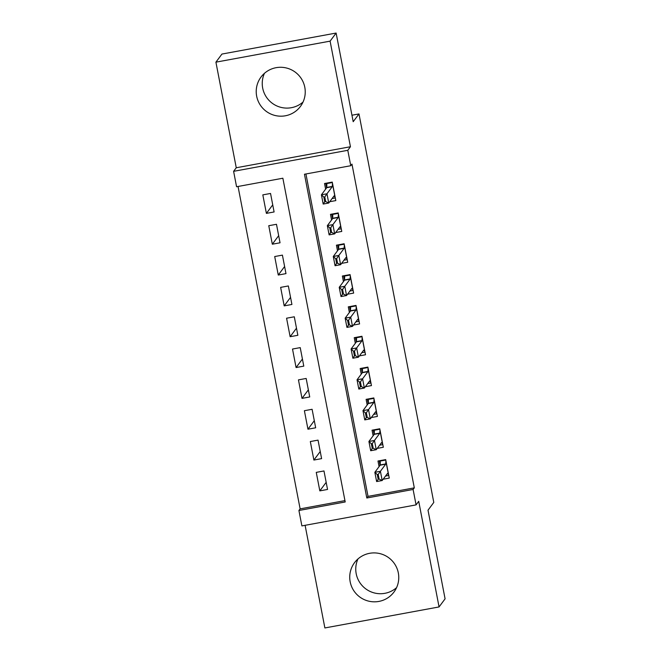 <?xml version="1.0" encoding="UTF-8"?>
<svg xmlns="http://www.w3.org/2000/svg" width="661" height="661" viewBox="0 0 661 661"><rect width="100%" height="100%" fill="white"/><g stroke="black" fill="none" stroke-linecap="round" stroke-linejoin="round"><path stroke-width="0.99" d="M303.035 102.05A24.581 24.383 36.7 0 1 264.45 73.33M256.658 96.159A24.581 24.383 -143.3 0 0 300.449 106.413A24.581 24.383 -143.3 0 0 286.147 67.926A24.581 24.383 -143.3 0 0 256.658 96.159M396.55 587.67A24.581 24.383 36.7 0 1 357.965 558.95M350.173 581.787A24.581 24.383 -143.3 0 0 393.973 592.041A24.581 24.383 -143.3 0 0 379.67 553.554A24.581 24.383 -143.3 0 0 350.173 581.787M236.572 186.741L233.606 171.323L347.793 150.303L350.76 165.721L304.465 174.24L366.814 497.997L413.1 489.471L416.075 504.888L301.887 525.908L298.921 510.49L345.207 501.972L282.867 178.222L236.572 186.741M236.258 167.762L350.437 146.742L330.103 41.139L336.127 33.05L221.939 54.062L215.916 62.159L236.258 167.762L233.606 171.323M305.109 525.313L324.873 627.95L439.061 606.938L418.719 501.327L416.075 504.888M238.043 186.468L300.127 508.871L298.921 510.49M330.103 41.139L215.916 62.159M336.127 33.05L353.197 121.698L358.981 113.932L433.79 502.426L428.014 510.201L445.084 598.841L439.061 606.938M329.723 201.721L335.821 200.597L332.26 182.097L324.543 183.518L325.625 189.137M335.664 232.556L341.762 231.433L338.201 212.933L330.483 214.354L331.566 219.973M341.597 263.384L347.703 262.268L344.133 243.76L336.424 245.181L337.507 250.808M347.537 294.219L353.635 293.096L350.074 274.596L342.357 276.017L343.439 281.636M353.47 325.055L359.576 323.931L356.015 305.432L348.297 306.853L349.38 312.471M359.41 355.891L365.508 354.767L361.947 336.267L354.238 337.688L355.321 343.307M365.351 386.718L371.449 385.594L367.888 367.095L360.171 368.516L361.253 374.134M371.284 417.554L377.39 416.43L373.829 397.93L366.111 399.351L367.194 404.97M377.224 448.389L383.322 447.266L379.761 428.766L372.044 430.187L373.126 435.806M326.17 482.348L319.825 490.875L316.264 472.375L323.981 470.954L327.542 489.454L319.825 490.875M320.238 451.521L313.884 460.048L310.323 441.548L318.04 440.127L321.601 458.627L313.884 460.048M314.297 420.685L307.952 429.212L304.39 410.712L312.099 409.291L315.669 427.791L307.952 429.212M308.356 389.85L302.011 398.376L298.45 379.877L306.167 378.456L309.728 396.955L302.011 398.376M302.424 359.014L296.078 367.541L292.509 349.041L300.226 347.62L303.787 366.128L296.078 367.541M296.483 328.187L290.138 336.713L286.577 318.214L294.294 316.793L297.855 335.292L290.138 336.713M290.551 297.351L284.197 305.878L280.636 287.378L288.353 285.957L291.914 304.457L284.197 305.878M284.61 266.515L278.264 275.042L274.703 256.542L282.412 255.121L285.982 273.621L278.264 275.042M278.669 235.68L272.324 244.206L268.763 225.707L276.48 224.294L280.041 242.794L272.324 244.206M300.127 508.871L344.951 500.617M274.1 211.958L270.539 193.458L262.822 194.879L266.391 213.379L274.1 211.958M305.936 173.975L368.02 496.378L414.307 487.859L351.966 164.102L350.76 165.721M383.165 479.225L389.263 478.101L385.702 459.602L377.985 461.014L379.067 466.641M358.981 113.932L351.949 115.221M350.437 146.742L347.793 150.303M414.307 487.859L413.1 489.471M368.02 496.378L366.814 497.997M272.737 204.852L266.391 213.379M388.751 475.449L385.528 476.044M379.662 460.709L379.265 461.229L380.058 465.311M385.784 460.031L379.265 461.229L380.306 462.022L380.149 465.187L374.845 472.309L380.406 471.285L385.702 464.162L385.925 460.758M379.108 479.068L378.224 474.441L377.299 474.615L378.183 479.242L379.108 479.068L382.182 480.53L376.63 481.555L374.845 472.309L377.299 474.615M388.676 475.036L387.486 473.416L382.182 480.53L380.406 471.285L378.224 474.441M376.63 481.555L378.183 479.242M382.818 444.613L379.588 445.208M373.721 429.873L373.333 430.402L374.118 434.475M379.844 429.204L373.333 430.402L374.374 431.195L374.209 434.351L368.912 441.474L374.465 440.449L379.769 433.327L379.984 429.931M373.176 448.232L372.283 443.605L371.358 443.779L372.25 448.406L373.176 448.232L376.249 449.703L370.689 450.719L368.912 441.474L371.358 443.779M382.736 444.2L381.571 442.564L376.249 449.703L374.465 440.449L372.283 443.605M370.689 450.719L372.25 448.406M376.877 413.786L373.647 414.381M367.78 399.046L367.392 399.566L368.177 403.648M373.911 398.368L367.392 399.566L368.433 400.359L368.276 403.516L362.972 410.638L368.532 409.613L373.829 402.499L374.052 399.095M367.235 417.405L366.343 412.778L365.417 412.943L366.31 417.57L367.235 417.405L370.309 418.867L364.756 419.892L362.972 410.638L365.417 412.943M376.795 413.373L375.605 411.745L370.309 418.867L368.532 409.613L366.343 412.778M364.756 419.892L366.31 417.57M370.937 382.95L367.714 383.545M361.848 368.21L361.46 368.731L362.245 372.812M367.97 367.533L361.46 368.731L362.501 369.524L362.335 372.688L357.039 379.802L362.592 378.786L367.888 371.664L368.111 368.26M361.303 386.569L360.41 381.942L359.485 382.116L360.377 386.735L361.303 386.569L364.368 388.032L358.816 389.056L357.039 379.802L359.485 382.116M370.862 382.537L369.673 380.91L364.368 388.032L362.592 378.786L360.41 381.942M358.816 389.056L360.377 386.735M365.004 352.115L361.774 352.71M355.907 337.374L355.519 337.903L356.304 341.977M362.03 336.697L355.519 337.903L356.56 338.688L356.395 341.853L351.098 348.975L356.651 347.95L361.955 340.828L362.17 337.424M355.362 355.734L354.47 351.107L353.544 351.28L354.436 355.907L355.362 355.734L358.436 357.196L352.883 358.221L351.098 348.975L353.544 351.28M364.922 351.702L363.732 350.082L358.436 357.196L356.651 347.95L354.47 351.107M352.883 358.221L354.436 355.907M359.063 321.287L355.841 321.874M349.966 306.547L349.578 307.068L350.363 311.141M356.097 305.869L349.578 307.068L350.619 307.861L350.462 311.017L345.158 318.139L350.718 317.115L356.015 309.992L356.238 306.597M349.421 324.898L348.537 320.279L347.603 320.445L348.496 325.072L349.421 324.898L352.495 326.369L346.942 327.385L345.158 318.139L347.603 320.445M358.981 320.874L357.816 319.23L352.495 326.369L350.718 317.115L348.537 320.279M346.942 327.385L348.496 325.072M353.123 290.452L349.9 291.047M344.034 275.711L343.646 276.232L344.431 280.314M350.156 275.034L343.646 276.232L344.687 277.025L344.521 280.181L339.225 287.304L344.778 286.279L350.074 279.165L350.297 275.761M343.489 294.071L342.596 289.444L341.671 289.609L342.563 294.236L343.489 294.071L346.562 295.533L341.002 296.558L339.225 287.304L341.671 289.609M353.048 290.039L351.859 288.411L346.562 295.533L344.778 286.279L342.596 289.444M341.002 296.558L342.563 294.236M347.19 259.616L343.96 260.211M338.093 244.876L337.705 245.396L338.49 249.478M344.224 244.198L337.705 245.396L338.746 246.189L338.589 249.354L333.284 256.468L338.837 255.452L344.141 248.329L344.364 244.925M337.548 263.235L336.656 258.608L335.73 258.781L336.623 263.4L337.548 263.235L340.622 264.697L335.069 265.722L333.284 256.468L335.73 258.781M347.108 259.203L345.918 257.575L340.622 264.697L338.837 255.452L336.656 258.608M335.069 265.722L336.623 263.4M341.25 228.78L338.027 229.375M332.161 214.04L331.772 214.569L332.557 218.642M338.283 213.363L331.772 214.569L332.805 215.354L332.648 218.518L327.344 225.641L332.904 224.616L338.201 217.494L338.424 214.09M331.607 232.399L330.723 227.772L329.798 227.946L330.682 232.573L331.607 232.399L334.681 233.87L329.128 234.886L327.344 225.641L329.798 227.946M341.175 228.367L339.985 226.748L334.681 233.87L332.904 224.616L330.723 227.772M329.128 234.886L330.682 232.573M335.317 197.953L332.086 198.54M326.22 183.213L325.832 183.733L326.617 187.807M332.343 182.535L325.832 183.733L326.873 184.526L326.708 187.683L321.411 194.805L326.964 193.78L332.268 186.658L332.483 183.262M325.675 201.564L324.782 196.945L323.857 197.11L324.749 201.737L325.675 201.564L328.748 203.034L323.188 204.059L321.411 194.805L323.857 197.11M335.234 197.54L334.069 195.896L328.748 203.034L326.964 193.78L324.782 196.945M323.188 204.059L324.749 201.737M385.751 463.923L380.191 464.939M385.702 464.162L380.149 465.187M388.544 474.928L385.867 461.006M379.811 433.087L374.258 434.112M379.769 433.327L374.209 434.351M382.612 444.093L379.926 430.171M373.87 402.252L368.317 403.276M373.829 402.499L368.276 403.516M376.671 413.265L373.986 399.335M367.937 371.416L362.377 372.44M367.888 371.664L362.335 372.688M370.73 382.43L368.053 368.499M361.997 340.589L356.444 341.605M361.955 340.828L356.395 341.853M364.798 351.594L362.112 337.672M356.064 309.753L350.504 310.777M356.015 309.992L350.462 311.017M358.857 320.759L356.18 306.836M350.123 278.917L344.571 279.942M350.074 279.165L344.521 280.181M352.924 289.931L350.239 276.001M344.183 248.09L338.63 249.106M344.141 248.329L338.589 249.354M346.984 259.095L344.298 245.165M338.25 217.254L332.69 218.279M338.201 217.494L332.648 218.518M341.043 228.26L338.366 214.338M332.309 186.419L326.757 187.443M332.268 186.658L326.708 187.683M335.11 197.432L332.425 183.502"/></g></svg>
